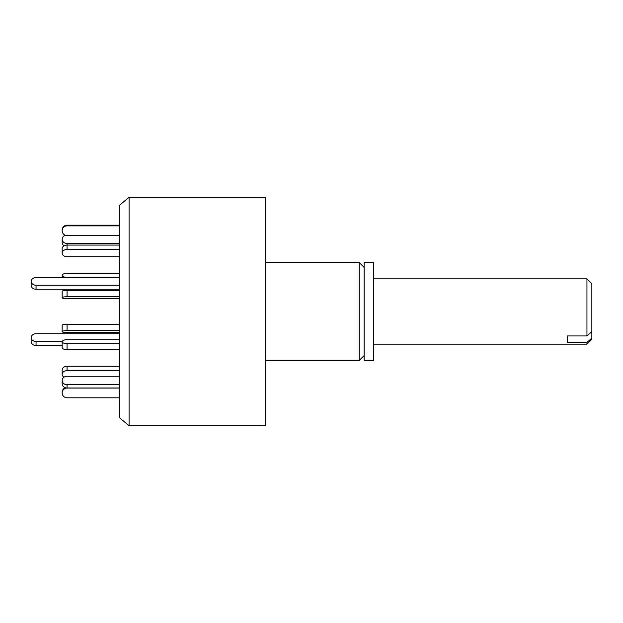 <?xml version="1.0" encoding="UTF-8"?>
<svg xmlns="http://www.w3.org/2000/svg" width="623" height="623" viewBox="0 0 623 623"><rect width="100%" height="100%" fill="white"/><g stroke="black" fill="none" stroke-linecap="round" stroke-linejoin="round"><path stroke-width="0.93" d="M129.086 425.758L129.086 197.242L119.297 205.458L119.297 417.542L129.086 425.758L265.39 425.758L265.39 197.242L129.086 197.242M364.144 355.569L359.245 360.468L359.245 262.532L265.39 262.532M364.144 360.468L364.144 262.532L373.613 262.532L373.613 360.468L364.144 360.468M119.297 277.523L36.048 277.523A4.898 3.863 0 0 0 31.15 281.386L31.15 285.404A4.898 3.863 0 0 0 36.048 289.267L119.297 289.267M31.15 281.386A4.898 3.863 0 0 0 36.048 285.241L119.297 285.241M65.306 235.284A4.898 4.244 0 0 0 62.168 239.248A4.898 4.244 0 0 0 67.058 243.484L119.297 243.484M62.168 239.248L62.168 242.511A4.898 4.244 0 0 0 64.044 245.851M119.297 273.357L67.058 273.357A4.898 1.994 0 0 0 62.168 275.35A4.898 1.994 0 0 0 67.058 277.344L119.297 277.344M119.297 332.666L67.058 332.666A4.898 1.02 0 0 1 62.168 331.646L62.168 325.261A4.898 1.02 0 0 1 67.058 324.24L119.297 324.24M62.168 331.646A4.898 1.02 0 0 1 67.058 330.626L119.297 330.626M64.044 377.149A4.898 3.637 0 0 1 62.168 374.283L62.168 369.914A4.898 3.637 0 0 1 67.058 366.277L119.297 366.277M62.168 374.283A4.898 3.637 0 0 1 67.058 370.646L119.297 370.646M119.297 397.809L67.058 397.809A4.898 4.867 -0 0 1 62.168 392.942L62.168 392.256A4.898 4.867 -0 0 1 65.306 387.716M62.168 392.942A4.898 4.867 -0 0 1 67.058 388.074L119.297 388.074M119.297 387.997L67.058 387.997A4.898 4.244 180 0 1 62.168 383.752L62.168 380.489A4.898 4.244 180 0 1 67.058 376.253L119.297 376.253M119.297 384.734L67.058 384.734A4.898 4.244 180 0 1 62.168 380.489M119.297 349.643L67.058 349.643A4.898 1.994 180 0 1 62.168 347.65L62.168 341.684A4.898 1.994 180 0 1 67.058 339.691L119.297 339.691M119.297 343.678L67.058 343.678A4.898 1.994 180 0 1 62.168 341.684M119.297 296.719L67.058 296.719A4.898 1.02 180 0 0 62.168 297.739A4.898 1.02 180 0 0 67.058 298.76L119.297 298.76M119.297 290.334L67.058 290.334A4.898 1.02 180 0 0 62.168 291.354L62.168 297.739M119.297 249.441L67.058 249.441A4.898 3.637 180 0 0 62.168 253.086A4.898 3.637 180 0 0 67.058 256.723L119.297 256.723M119.297 245.073L67.058 245.073A4.898 3.637 180 0 0 62.168 248.717L62.168 253.086M119.297 225.869L67.058 225.869A4.898 4.867 180 0 0 62.168 230.744A4.898 4.867 180 0 0 67.058 235.611L119.297 235.611M119.297 225.191L67.058 225.191A4.898 4.867 180 0 0 62.168 230.058L62.168 230.744M62.199 341.459L36.048 341.459A4.898 3.863 180 0 1 31.15 337.596A4.898 3.863 180 0 1 36.048 333.733L119.297 333.733M62.168 345.477L36.048 345.477A4.898 3.863 180 0 1 31.15 341.614L31.15 337.596M591.85 338.118L591.85 339.247L586.952 344.145L586.952 342.463L591.85 338.118L591.85 331.592L586.952 335.937L586.952 278.855L373.613 278.855M567.366 342.463L567.366 335.937L567.366 342.463L586.952 342.463M567.366 335.937L586.952 335.937M586.952 278.855L591.85 283.753L591.85 331.592M36.048 285.241L36.048 289.267M67.058 243.484L67.058 249.441M67.058 324.24L67.058 330.626M67.058 366.277L67.058 370.646M67.058 384.734L67.058 388.074M67.058 343.678L67.058 349.643M67.058 290.334L67.058 296.719M67.058 225.191L67.058 225.869M36.048 345.477L36.048 341.459M359.245 360.468L265.39 360.468M364.144 267.431L359.245 262.532M62.168 277.523L62.168 275.35M586.952 344.145L373.613 344.145"/></g></svg>
